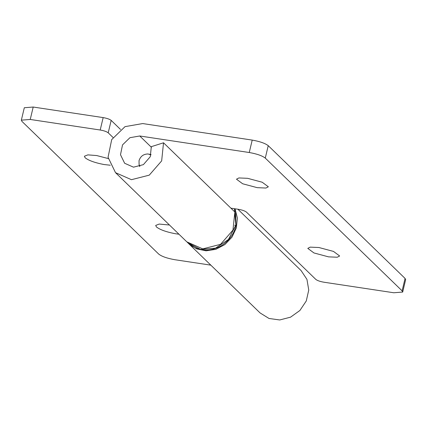 <?xml version="1.0" encoding="UTF-8"?>
<svg xmlns="http://www.w3.org/2000/svg" width="427" height="427" viewBox="0 0 427 427"><rect width="100%" height="100%" fill="white"/><g stroke="black" fill="none" stroke-linecap="round" stroke-linejoin="round"><path stroke-width="0.64" d="M139.864 166.322L139.09 164.528L139.042 160.648C140.488 156.271 143.483 154.051 148.03 153.976L150.966 154.884M238.869 177.947L236.478 179.196L242.648 183.765L257.23 187.666L265.952 188.04L268.343 186.786L262.178 182.222L247.596 178.315L238.869 177.947M310.178 247.137L307.792 248.386L313.957 252.955L328.539 256.857L337.261 257.23L339.652 255.976L333.487 251.412L318.905 247.511L310.178 247.137M268.236 145.666L265.274 158.091C262.178 155.716 256.835 153.859 249.256 152.514L139.746 135.983L129.92 137.697L122.522 144.892L120.494 154.713L124.641 163.269L133.491 167.165L143.392 164.641L150.272 156.725L151.318 146.669L163.53 142.794L234.839 211.984L232.966 230.084L220.572 244.335L202.756 248.882L186.829 241.858L115.52 172.668L108.052 157.275L111.703 139.592L125.015 126.643L142.709 123.563L252.213 140.093C259.797 141.438 265.135 143.296 268.236 145.666L405.074 278.436L405.65 279.637L402.693 292.057L402.111 290.862L405.074 278.436M230.916 208.173L238.431 209.31C242.226 209.983 244.895 210.911 246.443 212.096L315.825 279.418C317.373 280.603 320.047 281.532 323.837 282.204L393.801 292.762L402.693 292.057M265.274 158.091L402.111 290.862M163.53 142.794L161.657 160.894L149.263 175.145L131.447 179.692L115.52 172.668M108.234 158.556L96.71 155.556L87.877 154.873L84.386 156.245L85.112 157.744C88.538 160.483 94.81 162.74 103.932 164.518L110.262 165.228M169.466 225.013L159.186 224.063L155.695 225.435L156.421 226.934C159.847 229.673 166.124 231.93 175.241 233.708L178.961 234.226M21.35 120.163L24.307 107.743L33.199 107.038L30.242 119.459L21.35 120.163L21.926 121.364L158.764 254.134C161.865 256.504 167.203 258.362 174.787 259.707L210.831 265.151M111.175 120.382L108.212 132.808C106.665 131.617 103.996 130.689 100.201 130.016L103.163 117.596C106.953 118.268 109.627 119.197 111.175 120.382L120.526 129.461M103.163 117.596L33.199 107.038M108.212 132.808L113 137.451M235.037 208.798L237.396 218.106L236.334 227.959L231.984 237.156L224.869 244.58L215.859 249.325L206.049 250.82L196.633 248.872L188.286 243.262M237.855 209.219L301.12 270.606L306.944 279.381L308.753 290.045L306.276 300.966L299.893 310.488L290.568 317.16L279.722 319.962L269.015 318.473L260.064 312.922L188.755 243.732M30.242 119.459L100.201 130.016M235.859 225.066L236.003 225.365C234.354 233.035 230.068 239.424 223.145 244.538C216.537 248.904 209.732 250.665 202.729 249.832C197.125 249.187 192.145 246.843 187.795 242.798L200.557 249.395L215.507 248.178L228.434 239.488L235.859 225.066L234.45 208.707M234.653 225.173L235.699 225.771M139.746 135.983L151.457 147.347M249.256 152.514L252.213 140.093M149.151 154.163L151.041 154.627M139.613 166.402L139.09 164.528M234.498 208.712L235.645 211.989L236.003 225.365M187.314 242.317L187.795 242.798"/></g></svg>
